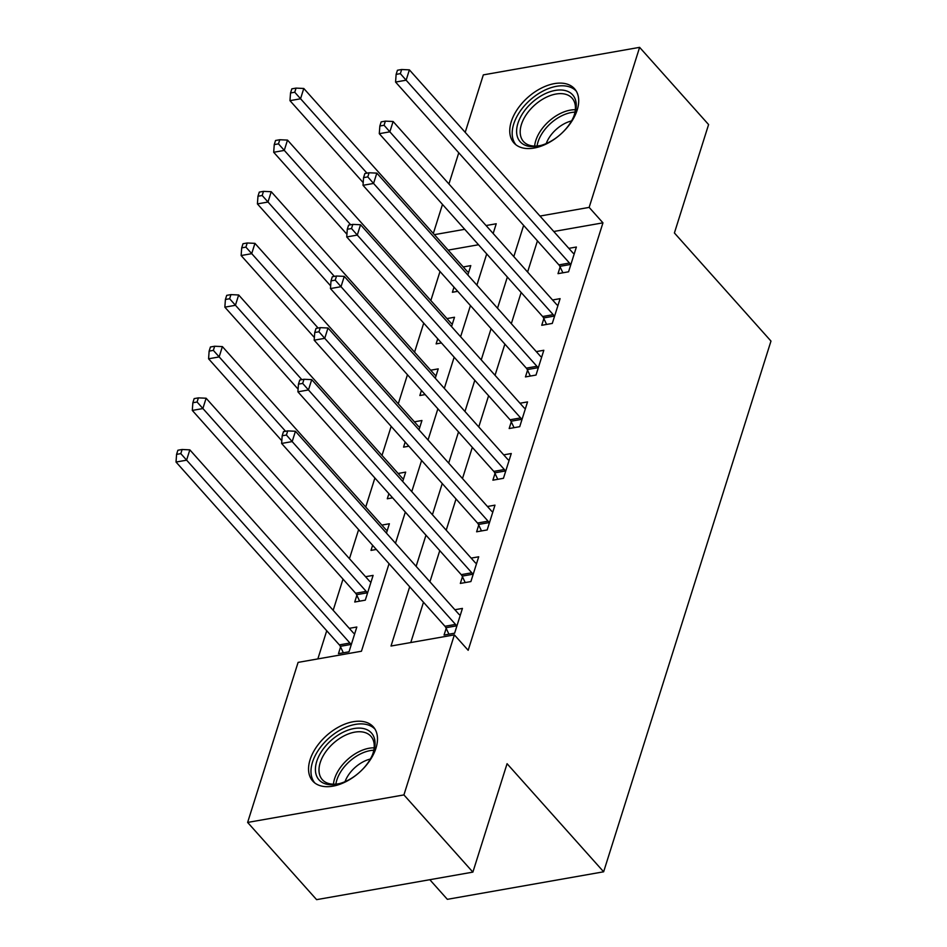 <?xml version="1.0" encoding="UTF-8"?>
<svg xmlns="http://www.w3.org/2000/svg" width="947" height="947" viewBox="0 0 947 947"><rect width="100%" height="100%" fill="white"/><g stroke="black" fill="none" stroke-linecap="round" stroke-linejoin="round"><path stroke-width="1.42" d="M577.173 110.041A40.638 24.669 138.2 0 1 547.626 143.293A40.638 24.669 138.2 0 1 513.913 142.914A40.638 24.669 138.2 0 1 511.273 121.642A40.638 24.669 138.2 0 1 540.82 88.391A40.638 24.669 138.2 0 1 574.533 88.758A40.638 24.669 138.2 0 1 577.173 110.041M375.971 748.142A40.638 24.669 138.2 0 1 346.424 781.405A40.638 24.669 138.2 0 1 312.711 781.026A40.638 24.669 138.2 0 1 310.071 759.754A40.638 24.669 138.2 0 1 339.618 726.503A40.638 24.669 138.2 0 1 373.331 726.87A40.638 24.669 138.2 0 1 375.971 748.142M429.82 879.704L447.351 899.33L603.641 871.796L770.976 341.074L674.406 232.974L708.593 124.566L639.616 47.35L589.152 207.393L539.979 216.058M603.641 871.796L507.071 763.708L472.884 872.116L316.606 899.65L247.629 822.434L298.092 662.391L361.446 651.24L389.051 563.69M440 271.493L430.838 300.542M423.723 323.116L414.561 352.177M407.447 374.74L398.285 403.801M391.17 426.375L382.008 455.424M374.894 477.998L365.731 507.059M358.617 529.622L349.455 558.683M343.003 579.114L333.178 610.306M326.727 630.749L317.849 658.911M433.324 233.471L442.486 204.422M448.925 183.978L458.762 152.798M465.202 132.355L483.325 74.884L639.616 47.35M478.519 244.752L448.18 250.103M340.577 646.931L338.458 653.655L349.017 651.796L356.83 627.009L349.289 628.346M356.853 595.308L354.734 602.02L365.293 600.161L373.106 575.385L365.566 576.711M386.435 533.114L389.383 523.762L381.842 525.088M376.338 549.461L371.011 550.396L372.621 545.306M402.712 481.49L405.671 472.127L398.119 473.464M392.614 497.838L387.287 498.773L388.897 493.683M418.988 429.867L421.948 420.504L414.395 421.829M408.891 446.203L403.564 447.138L405.174 442.048M435.265 378.244L438.224 368.88L430.672 370.206M425.167 394.579L419.852 395.515L421.451 390.424M451.541 326.608L454.501 317.245L446.948 318.583M441.444 342.956L436.129 343.891L437.727 338.801M467.83 274.985L470.777 265.622L463.225 266.947M457.721 291.321L452.406 292.268L454.004 287.166M409.684 586.797L391.016 646.032L454.371 634.869L468.173 650.305L602.955 222.841L553.77 231.494M537.434 240.858L527.597 272.038M521.158 292.481L511.321 323.673M504.869 344.104L495.044 375.296M488.593 395.739L478.768 426.919M472.316 447.363L462.479 478.555M456.04 498.986L446.203 530.178M439.763 550.621L429.926 581.801M423.487 602.245L410.773 642.551M446.179 628.334L444.06 635.046L454.619 633.188L462.432 608.412L454.88 609.738M462.456 576.711L460.337 583.423L470.896 581.565L478.709 556.789L471.156 558.114M478.732 525.076L476.613 531.8L487.172 529.941L494.985 505.153L487.445 506.491M495.009 473.453L492.89 480.176L503.449 478.306L511.262 453.53L503.721 454.856M511.285 421.829L509.166 428.541L519.725 426.683L527.538 401.907L519.998 403.233M527.562 370.194L525.443 376.918L536.014 375.059L543.827 350.272L536.274 351.609M543.85 318.571L541.731 325.295L552.29 323.424L560.103 298.648L552.551 299.974M560.127 266.947L558.008 273.659L568.567 271.801L576.38 247.025L568.827 248.351M472.884 872.116L403.919 794.912L247.629 822.434M602.955 222.841L589.152 207.393M454.371 634.869L403.919 794.912M523.632 225.41L513.807 256.601M507.355 277.033L497.518 308.225M491.079 328.668L481.242 359.86M474.802 380.292L464.965 411.483M458.526 431.915L448.689 463.107M442.249 483.55L432.412 514.742M425.972 535.173L416.135 566.365M493.162 233.495L496.228 223.764L486.06 225.552M464.717 229.316L434.377 234.655M395.491 543.258L405.328 512.067M411.767 491.635L421.604 460.443M428.044 440L437.881 408.82M444.321 388.377L454.158 357.185M460.609 336.753L470.434 305.561M476.886 285.118L486.711 253.938M456.738 626.476L456.454 625.872A5.209 2.959 80 0 0 455.519 624.416L292.185 441.586L295.44 431.264L458.774 614.094A5.209 2.959 80 0 0 459.899 614.946L460.313 615.124M448.937 634.194L445.895 627.731A5.209 2.959 80 0 0 444.96 626.275L281.626 443.445L292.185 441.586L286.408 435.028L287.71 430.897L283.484 431.643L282.182 435.774L286.408 435.028M282.182 435.774L281.626 443.445M295.44 431.264L287.71 430.897M354.711 633.732L354.296 633.555A5.209 2.959 -100 0 1 353.172 632.691L189.838 449.861L186.583 460.183L176.024 462.041L339.357 644.883A5.209 2.959 -100 0 1 340.293 646.328L343.335 652.791M180.806 453.625L182.108 449.494L177.882 450.239L176.58 454.371L180.806 453.625L349.917 643.025A5.209 2.959 -100 0 1 350.852 644.469L351.136 645.073M182.108 449.494L189.838 449.861M176.024 462.041L176.58 454.371M473.015 574.841L472.731 574.249A5.209 2.959 80 0 0 471.795 572.793L308.462 389.951L311.717 379.629L475.051 562.471A5.209 2.959 80 0 0 476.175 563.323L476.59 563.501M465.214 582.571L462.172 576.107A5.209 2.959 80 0 0 461.236 574.651L297.903 391.821L308.462 389.951L302.685 383.405L303.987 379.274L299.761 380.019L298.459 384.151L302.685 383.405M298.459 384.151L297.903 391.821M311.717 379.629L303.987 379.274M489.291 523.218L489.007 522.614A5.209 2.959 80 0 0 488.072 521.17L324.738 338.328L327.993 328.005L491.327 510.835A5.209 2.959 80 0 0 492.452 511.7L492.866 511.877M481.49 530.936L478.448 524.472A5.209 2.959 80 0 0 477.513 523.028L314.179 340.186L324.738 338.328L318.961 331.77L320.264 327.65L316.038 328.384L314.735 332.515L318.961 331.77M314.735 332.515L314.179 340.186M327.993 328.005L320.264 327.65M505.568 471.594L505.284 470.99A5.209 2.959 80 0 0 504.349 469.534L341.015 286.704L344.27 276.382L507.604 459.212A5.209 2.959 80 0 0 508.728 460.064L509.143 460.254M497.767 479.312L494.725 472.849A5.209 2.959 80 0 0 493.789 471.393L330.456 288.563L341.015 286.704L335.238 280.146L336.54 276.015L332.314 276.761L331.012 280.892L335.238 280.146M331.012 280.892L330.456 288.563M344.27 276.382L336.54 276.015M370.987 582.097L370.573 581.92A5.209 2.959 -100 0 1 369.448 581.067L206.115 398.225L202.859 408.559L192.3 410.418L355.634 593.248A5.209 2.959 -100 0 1 356.569 594.704L359.611 601.167M197.083 402.002L198.385 397.87L194.159 398.616L192.857 402.747L197.083 402.002L366.193 591.39A5.209 2.959 -100 0 1 367.128 592.846L367.412 593.449M198.385 397.87L206.115 398.225M192.3 410.418L192.857 402.747M375.32 548.325L375.888 549.544M387.264 530.474L386.85 530.296A5.209 2.959 -100 0 1 385.725 529.444L222.391 346.602L219.136 356.924L208.577 358.795L281.815 440.769M213.359 350.378L214.661 346.247L210.435 346.993L209.133 351.124L213.359 350.378L285.556 431.276M214.661 346.247L222.391 346.602M208.577 358.795L209.133 351.124M391.596 496.702L392.165 497.909M403.552 478.851L403.126 478.673A5.209 2.959 -100 0 1 402.002 477.809L238.668 294.979L235.412 305.301L224.853 307.159L298.092 389.146M229.636 298.743L230.938 294.612L226.712 295.357L225.41 299.489L229.636 298.743L301.833 379.652M230.938 294.612L238.668 294.979M224.853 307.159L225.41 299.489M521.844 419.959L521.56 419.367A5.209 2.959 80 0 0 520.625 417.911L357.291 235.081L360.547 224.747L523.88 407.589A5.209 2.959 80 0 0 525.005 408.441L525.419 408.619M514.043 427.689L511.001 421.226A5.209 2.959 80 0 0 510.066 419.77L346.732 236.939L357.291 235.081L351.515 228.523L352.817 224.392L348.591 225.137L347.289 229.269L351.515 228.523M347.289 229.269L346.732 236.939M360.547 224.747L352.817 224.392M407.873 445.066L408.441 446.286M419.829 427.215L419.414 427.038A5.209 2.959 -100 0 1 418.29 426.186L254.944 243.355L251.689 253.678L241.13 255.536L314.368 337.523M245.912 247.12L247.214 242.988L243 243.734L241.698 247.865L245.912 247.12L318.109 328.029M247.214 242.988L254.944 243.355M241.13 255.536L241.698 247.865M367.105 729.77A35.169 21.343 138.2 0 1 373.023 753.445A35.169 21.343 138.2 0 1 339.156 783.702A35.169 21.343 138.2 0 1 323.365 783.074A35.169 21.343 138.2 0 1 324.939 746.828A35.169 21.343 138.2 0 1 367.105 729.77M372.668 754.345A32.565 19.769 -41.8 0 0 370.893 736.269A32.565 19.769 -41.8 0 0 366.856 733.286A32.565 19.769 -41.8 0 0 330.503 746.058A32.565 19.769 -41.8 0 0 322.323 779.665A32.565 19.769 -41.8 0 0 326.36 782.648A32.565 19.769 -41.8 0 0 340.091 783.453M375.024 729.166A40.378 24.504 -41.8 0 0 370.336 725.816A40.378 24.504 -41.8 0 0 325.531 741.371A40.378 24.504 -41.8 0 0 314.795 782.956M345.016 781.677A25.64 15.566 138.2 0 1 370.348 759.044M517.914 123.335A35.169 21.343 138.2 0 1 555.214 90.427A35.169 21.343 138.2 0 1 574.936 113.285A35.169 21.343 138.2 0 1 574.225 115.333A35.169 21.343 138.2 0 1 540.346 145.589A35.169 21.343 138.2 0 1 517.914 123.335M573.858 116.232A32.565 19.769 -41.8 0 0 574.202 115.203A32.565 19.769 -41.8 0 0 572.095 98.157A32.565 19.769 -41.8 0 0 545.081 97.861A32.565 19.769 -41.8 0 0 521.406 124.507A32.565 19.769 -41.8 0 0 523.525 141.553A32.565 19.769 -41.8 0 0 541.282 145.341M546.218 143.565A25.64 15.566 138.2 0 1 571.55 120.932M576.214 91.054A40.378 24.504 -41.8 0 0 542.714 91.208A40.378 24.504 -41.8 0 0 513.688 124.081A40.378 24.504 -41.8 0 0 515.997 144.844M538.121 368.336L537.849 367.732A5.209 2.959 80 0 0 536.902 366.288L373.568 183.446L376.823 173.123L540.169 355.954A5.209 2.959 80 0 0 541.282 356.818L541.708 356.995M530.32 376.054L527.278 369.59A5.209 2.959 80 0 0 526.343 368.146L363.009 185.304L373.568 183.446L367.791 176.888L369.093 172.768L364.867 173.502L363.565 177.634L367.791 176.888M363.565 177.634L363.009 185.304M376.823 173.123L369.093 172.768M554.409 316.712L554.125 316.109A5.209 2.959 80 0 0 553.19 314.653L389.856 131.822L393.112 121.5L556.445 304.33A5.209 2.959 80 0 0 557.57 305.183L557.984 305.372M546.597 324.43L543.566 317.967A5.209 2.959 80 0 0 542.631 316.523L379.285 133.681L389.856 131.822L384.068 125.264L385.37 121.133L381.156 121.879L379.854 126.01L384.068 125.264M379.854 126.01L379.285 133.681M393.112 121.5L385.37 121.133M570.686 265.089L570.402 264.485A5.209 2.959 80 0 0 569.467 263.029L406.133 80.199L409.388 69.865L572.722 252.707A5.209 2.959 80 0 0 573.846 253.559L574.261 253.737M562.885 272.807L559.843 266.344A5.209 2.959 80 0 0 558.908 264.888L395.574 82.058L406.133 80.199L400.356 73.641L401.658 69.51L397.432 70.256L396.13 74.387L400.356 73.641M396.13 74.387L395.574 82.058M409.388 69.865L401.658 69.51M424.149 393.443L424.718 394.662M436.105 375.592L435.691 375.414A5.209 2.959 -100 0 1 434.566 374.562L271.233 191.72L267.977 202.042L257.406 203.913L330.657 285.887M262.189 195.496L263.491 191.365L259.277 192.111L257.975 196.242L262.189 195.496L334.386 276.394M263.491 191.365L271.233 191.72M257.406 203.913L257.975 196.242M440.426 341.82L441.006 343.027M452.382 323.969L451.968 323.791A5.209 2.959 -100 0 1 450.843 322.927L287.509 140.097L284.254 150.419L273.695 152.278L346.933 234.264M278.477 143.861L279.779 139.742L275.553 140.476L274.251 144.607L278.477 143.861L350.674 224.77M279.779 139.742L287.509 140.097M273.695 152.278L274.251 144.607M456.703 290.196L457.283 291.404M468.658 272.345L468.244 272.156A5.209 2.959 -100 0 1 467.12 271.304L303.786 88.473L300.53 98.796L289.971 100.654L363.21 182.641M294.754 92.238L296.056 88.107L291.83 88.852L290.528 92.984L294.754 92.238L366.951 173.147M296.056 88.107L303.786 88.473M289.971 100.654L290.528 92.984M456.454 625.872L445.895 627.731M455.519 624.416L444.96 626.275M339.357 644.883L349.917 643.025M340.293 646.328L350.852 644.469M472.731 574.249L462.172 576.107M471.795 572.793L461.236 574.651M489.007 522.614L478.448 524.472M488.072 521.17L477.513 523.028M505.284 470.99L494.725 472.849M504.349 469.534L493.789 471.393M355.634 593.248L366.193 591.39M356.569 594.704L367.128 592.846M521.56 419.367L511.001 421.226M520.625 417.911L510.066 419.77M333.451 784.187A32.565 19.769 138.2 0 1 374.148 747.834M373.805 750.225A31.5 19.118 -41.8 0 0 335.877 784.116M534.641 146.075A32.565 19.769 138.2 0 1 535.777 140.594A32.565 19.769 138.2 0 1 575.338 109.722M574.995 112.125A31.5 19.118 -41.8 0 0 538.014 141.967A31.5 19.118 -41.8 0 0 537.067 146.004M537.849 367.732L527.278 369.59M536.902 366.288L526.343 368.146M554.125 316.109L543.566 317.967M553.19 314.653L542.631 316.523M570.402 264.485L559.843 266.344M569.467 263.029L558.908 264.888"/></g></svg>
